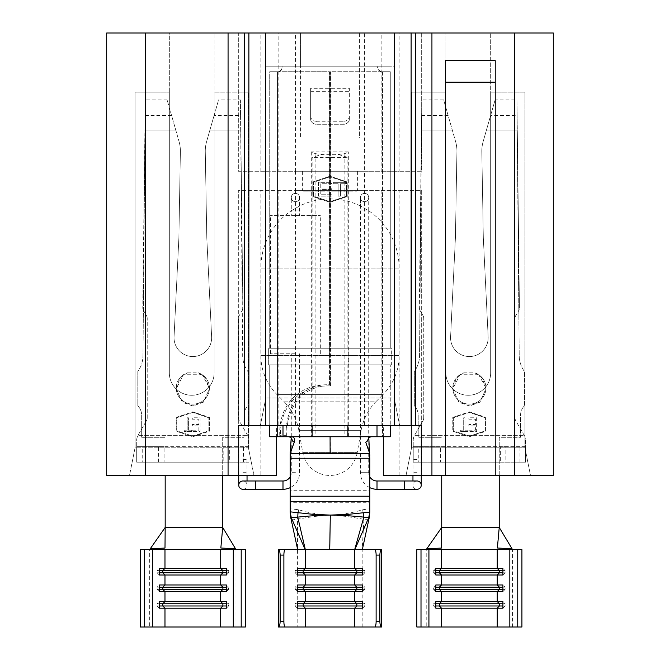 <?xml version="1.0" encoding="UTF-8"?>
<svg xmlns="http://www.w3.org/2000/svg" width="660" height="660" viewBox="0 0 660 660"><rect width="100%" height="100%" fill="white"/><g stroke="black" fill="none" stroke-linecap="round" stroke-linejoin="round"><path stroke-width="0.49" stroke-dasharray="3.3 2.47" d="M383.353 475.456L553.303 475.456L553.303 33L421.674 33L421.674 171.27L364.567 171.27L364.567 190.624L421.674 190.624L421.674 475.456L421.674 190.624L238.326 190.624L295.433 190.624L295.433 171.27L238.326 171.27L238.326 33L278.85 33L278.85 171.27L399.135 171.27L399.135 33L421.674 33L421.674 171.27L399.135 171.27M406.048 475.456L530.491 475.456L524.956 447.802L530.491 475.456L406.048 475.456L411.576 447.802L524.956 447.802L524.956 92.177L524.956 447.802L411.576 447.802L406.048 475.456M411.576 92.177L411.576 447.802L411.576 92.177L445.871 92.177L411.576 92.177M145.414 475.456L145.414 33L145.414 475.456L145.414 33L106.697 33L106.697 475.456L260.865 475.456L260.865 190.624M276.647 475.456L260.865 475.456M129.508 475.456L253.951 475.456L248.424 447.802L253.951 475.456L129.508 475.456L135.044 447.802L248.424 447.802L248.424 92.177L214.129 92.177L248.424 92.177L248.424 447.802L135.044 447.802L129.508 475.456M135.044 92.177L135.044 447.802L135.044 92.177L169.331 92.177L135.044 92.177M169.331 92.177L169.331 372.867A22.399 22.399 0 0 0 191.73 395.266A22.399 22.399 0 0 0 214.129 372.867L214.129 92.177L214.129 372.867A22.399 22.399 0 0 1 191.73 395.266A22.399 22.399 0 0 1 169.331 372.867L169.331 92.177M238.326 475.456L238.326 190.624L238.326 475.456M399.135 475.456L399.135 190.624M388.072 66.181L359.593 66.181L359.593 33L388.072 33L271.928 33L359.593 33L359.593 138.08L300.407 138.08L359.593 138.08L359.593 66.181L394.16 66.181L394.16 398.029L265.84 398.029L394.16 398.029L399.688 425.683L260.312 425.683L399.688 425.683L394.16 398.029L394.16 66.181L265.84 66.181L265.84 398.029L260.312 425.683L265.84 398.029L265.84 66.181L300.407 66.181L300.407 138.08L300.407 33L300.407 66.181L271.928 66.181L388.072 66.181L388.072 33L388.072 66.181M145.414 33L238.326 33L238.326 171.27L278.85 171.27M238.714 425.683L276.647 425.683L276.647 436.747M514.586 475.456L514.586 33M445.451 82.219L445.451 60.654L495.231 60.654L495.231 475.456L495.231 82.219L445.451 82.219L445.451 475.456L445.451 60.654L445.451 475.456M169.331 33L214.129 33L169.331 33L169.331 372.867L169.331 33M445.871 33L490.669 33L445.871 33L445.871 372.867A22.399 22.399 0 0 0 468.27 395.266A22.399 22.399 0 0 1 445.871 372.867L445.871 33M381.15 171.27L381.15 33L399.135 33M381.15 33L364.592 33L364.592 171.27M295.408 171.27L295.408 33L364.592 33M295.408 33L278.85 33M383.353 436.747L383.353 425.683L421.286 425.683M278.85 190.624L278.85 425.683L276.647 425.683M278.85 425.683L295.408 425.683L295.408 190.624M364.592 190.624L364.592 425.683L295.408 425.683M364.592 425.683L381.15 425.683L381.15 190.624M383.353 425.683L381.15 425.683M495.231 82.219L495.231 475.456M490.669 92.177L524.956 92.177L490.669 92.177L490.669 372.867A22.399 22.399 0 0 1 468.27 395.266A22.399 22.399 0 0 0 490.669 372.867L490.669 92.177M490.669 372.867L490.669 33L490.669 372.867A22.399 22.399 0 0 1 468.27 395.266A22.399 22.399 0 0 0 490.669 372.867M445.871 372.867A22.399 22.399 0 0 0 468.27 395.266A22.399 22.399 0 0 1 445.871 372.867M214.129 372.867L214.129 33L214.129 372.867A22.399 22.399 0 0 1 191.73 395.266A22.399 22.399 0 0 1 169.331 372.867A22.399 22.399 0 0 0 191.73 395.266A22.399 22.399 0 0 0 214.129 372.867M331.485 190.624L356.59 190.624L331.485 190.624L331.485 191.177L342.325 191.177L342.325 190.624M303.41 190.624L328.515 190.624L303.41 190.624L303.41 191.177L314.242 191.177L314.242 190.624M364.567 190.624L295.433 190.624M260.865 171.27L260.865 33M364.567 171.27L295.433 171.27M302.396 171.27L302.396 190.624M357.604 171.27L357.604 190.624M271.928 66.181L271.928 33L271.928 66.181M314.242 191.177L303.839 191.177L303.839 190.624M303.839 191.177L328.515 191.177L306.85 191.177L306.85 190.624M306.85 191.177L303.41 191.177M315.959 191.177L315.959 190.624L315.959 191.177M325.075 191.177L325.075 190.624M328.515 191.177L328.515 190.624M317.683 191.177L317.683 190.624M328.086 191.177L328.086 190.624M324.646 191.177L324.646 190.624M307.271 191.177L307.271 190.624M342.325 191.177L331.914 191.177L331.914 190.624M331.914 191.177L356.59 191.177L334.925 191.177L334.925 190.624M334.925 191.177L331.485 191.177M344.041 191.177L344.041 190.624L344.041 191.177M353.149 191.177L353.149 190.624M356.59 191.177L356.59 190.624M345.757 191.177L345.757 190.624M356.161 191.177L356.161 190.624M352.729 191.177L352.729 190.624M335.354 191.177L335.354 190.624M331.419 188.001L320.785 188.001L320.785 183.744L331.592 183.744L331.592 182.333L318.475 182.333L318.475 196.16L331.419 196.16L331.419 194.741L320.785 194.741L320.785 189.42L331.419 189.42L331.419 188.001L331.419 189.42L320.785 189.42L320.785 194.741L331.419 194.741L331.419 196.16L318.475 196.16L318.475 182.333L331.592 182.333L331.592 183.744L320.785 183.744L320.785 188.001L331.419 188.001M346.591 196.16L330 201.688L313.409 196.16L313.409 182.333L330 176.798L346.591 182.333L346.591 196.16L346.591 182.333L330 176.798L313.409 182.333L313.409 196.16L330 201.688L346.591 196.16M333.193 183.744L338.151 183.744L338.151 196.16L340.461 196.16L340.461 183.744L345.419 183.744L345.419 182.333L333.193 182.333L333.193 183.744L333.193 182.333L345.419 182.333L345.419 183.744L340.461 183.744L340.461 196.16L338.151 196.16L338.151 183.744L333.193 183.744M291.712 436.747L390.283 436.747L382.544 436.747L382.544 71.717C379.269 71.453 377.421 69.613 377.008 66.181L282.991 66.181C282.579 69.605 280.739 71.453 277.456 71.717L277.456 436.747L382.544 436.747L382.544 71.717L390.283 71.717L382.544 71.717L390.283 71.717L390.283 348.249L330.635 348.249L330.635 71.717L390.283 71.717L390.283 348.249L312.122 348.249L312.122 157.443L320.644 154.786L330 154.679L339.355 154.786L347.878 157.443L312.122 157.443M347.878 348.249L347.878 157.443M347.143 181.929L347.143 196.556L330 202.273L312.856 196.556L312.856 181.929L330 176.22L347.143 181.929L330 176.22L312.856 181.929L312.856 196.556L330 202.273L347.143 196.556L347.143 181.929M310.646 116.16A5.527 5.098 -0 0 0 316.173 121.258L316.173 124.253A5.527 5.527 0 0 1 310.646 118.726L310.646 88.308L310.646 119.155L310.646 88.308L349.354 88.308L349.354 118.726A5.527 5.527 0 0 1 343.827 124.253L316.173 124.253A5.527 5.527 0 0 1 310.646 118.726L310.646 88.308L349.354 88.308L349.354 118.726A5.527 5.527 0 0 1 343.827 124.253L316.173 124.253L343.827 124.253L343.827 121.258A5.527 5.098 -0 0 0 349.354 116.16L349.354 119.155A5.527 5.098 180 0 1 343.827 124.253M269.717 425.683L269.717 364.84L329.365 364.84L329.365 71.717L269.717 71.717L277.456 71.717L269.717 71.717L269.717 348.249L329.365 348.249M286.242 436.747L279.79 436.747L279.79 435.633L286.242 435.633L286.242 436.747L269.717 436.747L269.717 364.84L282.991 364.84L268.331 364.84L268.331 348.249L329.348 348.249M368.288 436.747L390.283 436.747L390.283 364.84L390.283 425.683M312.122 425.683L312.122 364.84L282.991 364.84L282.991 425.683M286.861 436.747C285.599 409.522 301.216 385.184 330.049 385.861L330.635 385.861L330.635 364.84L390.283 364.84L312.122 364.84M347.878 425.683L347.878 364.84M312.122 348.249L269.717 348.249L269.717 71.717L277.456 71.717C279.296 72.435 281.143 70.595 282.991 66.181L377.008 66.181C378.848 70.587 380.696 72.427 382.544 71.717L330.635 71.717M286.242 435.633C284.988 408.416 300.118 384.07 328.944 384.755L329.447 384.755L329.447 71.717L277.456 71.717L277.456 436.747L269.717 436.747L279.79 436.747M330.635 385.861L330.058 385.861C296.975 385.176 279.048 409.53 280.5 436.747M292.504 440.987L291.283 436.747L368.717 436.747L367.496 440.987M330.553 385.861L330.553 71.717M330.635 348.249L330.635 364.84M329.447 384.755L329.365 364.84M328.944 384.755L329.365 384.755M279.79 435.633C278.363 408.408 295.705 384.079 328.787 384.755M315.125 153.59C325.034 155.265 334.95 155.265 344.875 153.59L348.711 151.907L311.289 151.907L315.125 153.59L315.125 436.747M348.092 348.249L391.669 348.249L391.669 364.84L348.092 364.84L348.092 348.249L268.331 348.249L268.331 364.84L329.348 364.84M311.908 348.249L311.908 364.84L282.991 364.84L282.991 66.181L282.991 436.747M348.092 364.84L311.908 364.84M330.652 348.249L391.669 348.249L391.669 364.84L330.652 364.84M316.173 124.253A5.527 5.098 180 0 1 310.646 119.155M316.173 121.258L343.827 121.258M349.354 116.16L349.354 119.155M368.717 436.747L368.808 438.166M330.338 436.747L330.421 453.337L369.814 453.337M290.185 453.337L330.421 453.337M291.283 436.747L291.192 438.166M290.177 453.733L290.177 502.285L369.823 502.285L369.823 508.786L362.686 509.751C352.077 513.001 341.294 514.775 330.313 515.064C319.654 514.734 309.103 512.96 298.65 509.743L290.177 508.794L290.177 513.34M290.177 502.285L290.177 508.794M369.823 453.733L369.823 490.71L290.177 490.71M369.823 513.34L369.823 508.786M369.823 502.285L369.823 490.71M354.841 549.574L305.159 549.574M291.258 520.072L314.045 516.491L330.313 515.064L346.921 516.466L368.742 520.063M362.348 549.574L381.991 549.574M278.009 627L381.991 627M278.009 549.574L297.652 549.574M297.371 587.177L295.226 587.177L297.371 584.966M297.371 589.388L295.226 589.388L295.226 587.177M297.371 591.599L295.226 589.388M362.629 587.177L364.774 587.177L362.629 584.966M362.629 589.388L364.774 589.388L364.774 587.177M362.629 591.599L364.774 589.388M297.371 603.768L295.226 603.768L297.371 601.557M297.371 605.987L295.226 605.987L295.226 603.768M297.371 608.198L295.226 605.987M362.629 603.768L364.774 603.768L362.629 601.557M362.629 605.987L364.774 605.987L364.774 603.768M362.629 608.198L364.774 605.987M297.371 570.587L295.226 570.587L297.371 568.375M297.371 572.797L295.226 572.797L295.226 570.587M297.371 575.009L295.226 572.797M362.629 570.587L364.774 570.587L362.629 568.375M362.629 572.797L364.774 572.797L364.774 570.587M362.629 575.009L364.774 572.797M298.65 509.743L297.454 519.486L297.817 627M362.183 627L362.183 549.574L363.908 519.527L362.686 509.751M192.835 404.11A16.591 16.104 0 0 0 209.426 388.006A16.591 16.104 0 0 0 202.24 374.731L209.426 388.006A16.591 16.104 180 0 1 192.835 404.11A16.591 16.104 180 0 1 176.245 388.006A16.591 16.104 180 0 1 187.242 372.842L180.106 377.974L176.245 388.006A16.591 16.104 0 0 0 192.835 404.11M202.24 374.731L183.439 374.731L176.245 388.822L182.143 401.882L192.835 405.916L203.536 401.882L209.426 388.822M187.242 372.842L198.437 372.842L205.565 377.974L209.426 388.938L203.23 402.262L192.835 406.032L182.449 402.262L176.245 388.938M192.835 356.548A18.802 18.802 0 0 0 211.621 336.823A18.802 18.802 0 0 1 192.835 356.548A18.802 18.802 0 0 0 211.621 336.823A18.802 18.802 0 0 1 192.835 356.548A18.802 18.802 0 0 1 174.058 336.823A18.802 18.802 0 0 0 192.835 356.548A18.802 18.802 0 0 1 174.058 336.823A18.802 18.802 0 0 0 192.835 356.548M167.12 99.924L145.274 99.924L144.903 130.894L176.005 130.894L145.002 130.894L176.005 130.894L179.066 141.578L167.12 99.924L176.005 130.894L144.903 130.894L142.783 307.692L145.084 115.409L142.997 355.6L145.084 115.409M171.559 115.409L145.134 115.409L145.274 99.924M240.587 115.409L240.776 130.894L209.674 130.894L240.677 130.894L242.682 355.6A27.654 27.654 0 0 0 247.871 371.481A27.654 27.654 0 0 1 242.682 355.6L240.587 115.409L242.888 307.692L240.776 130.894L209.674 130.894L218.559 99.924L206.613 141.578L214.112 115.409L206.613 141.578L209.674 130.894L240.677 130.894L240.405 99.924L218.559 99.924M240.405 99.924L240.537 115.409L214.112 115.409M200.104 417.78L200.104 431.607L192.307 431.607L192.307 430.196L198.866 430.196L198.866 425.939L192.307 425.939L192.307 424.52L198.866 424.52L198.866 419.199L192.307 419.199L192.307 417.78L200.104 417.78L200.104 431.607L192.307 431.607L192.307 430.196L198.866 430.196L198.866 425.939L192.307 425.939L192.307 424.52L198.866 424.52L198.866 419.199L192.307 419.199L192.307 417.78L200.104 417.78M192.835 436.161L208.874 430.815L208.874 417.78L192.835 412.434L176.798 417.78L176.798 430.815L192.835 436.161L208.874 430.815L208.874 417.78L192.835 412.434L176.798 417.78L176.798 430.815L192.835 436.161M188.405 430.196L191.416 430.196L191.416 431.607L184.148 431.607L184.148 430.196L187.168 430.196L187.168 417.78L188.405 417.78L188.405 430.196L191.416 430.196L191.416 431.607L184.148 431.607L184.148 430.196L187.168 430.196L187.168 417.78L188.405 417.78L188.405 430.196M183.439 374.731A16.591 16.104 0 0 0 176.245 388.006L176.245 388.822M137.808 371.481L137.808 405.768A13.827 13.827 0 0 1 141.677 415.363L141.677 437.299L165.181 437.299L141.677 437.299L141.677 415.363A13.827 13.827 0 0 0 137.808 405.768L137.808 371.481A27.654 27.654 0 0 0 142.997 355.6A27.654 27.654 0 0 1 137.808 371.481M179.066 141.578A34.287 34.287 0 0 1 180.386 151.627L178.885 237.897L174.058 336.823L178.885 237.897L174.058 336.823L178.885 237.897L180.386 151.627A34.287 34.287 0 0 0 179.066 141.578A34.287 34.287 0 0 1 180.386 151.627A34.287 34.287 0 0 0 179.066 141.578M211.621 336.823L206.794 237.897L205.285 151.627A34.287 34.287 0 0 1 206.613 141.578A34.287 34.287 0 0 0 205.285 151.627A34.287 34.287 0 0 1 206.613 141.578A34.287 34.287 0 0 0 205.285 151.627L206.794 237.897L205.285 151.627L206.794 237.897L211.621 336.823M222.7 475.456L222.7 437.299L243.994 437.299L243.994 415.363A13.827 13.827 0 0 1 247.871 405.768L247.871 371.481L247.871 405.768A13.827 13.827 0 0 0 243.994 415.363L243.994 437.299L222.7 437.299L222.7 527.447L165.181 527.447L165.181 475.456M243.441 462.181L243.441 446.696L248.977 446.696L248.977 462.181L223.806 462.181L223.806 446.696L164.076 446.696L164.076 462.181L223.806 462.181L223.806 446.696L229.342 446.696L229.342 462.181M158.548 462.181L158.548 446.696L164.076 446.696L164.076 462.181L136.702 462.181L136.702 439.106L137.445 436.334L146.47 420.7L137.445 436.334L136.702 439.106L136.702 446.696L142.23 446.696L142.23 462.181M248.977 462.181L136.702 462.181L136.702 446.696L248.977 446.696L248.977 439.106L248.234 436.334L248.977 439.106L248.977 462.181M192.835 436.747L209.426 431.211L209.426 417.384L192.835 411.856L176.245 417.384L176.245 431.211L192.835 436.747L209.426 431.211L209.426 417.384L192.835 411.856L176.245 417.384L176.245 431.211L192.835 436.747M158.548 446.696L142.23 446.696M247.83 435.633L239.209 420.7A5.527 5.527 0 0 1 238.466 417.937L238.466 318.384A5.527 5.527 0 0 1 239.209 315.62L242.154 310.522A5.527 5.527 0 0 0 242.888 307.692A5.527 5.527 0 0 1 242.154 310.522L239.209 315.62A5.527 5.527 0 0 0 238.466 318.384L238.466 417.937A5.527 5.527 0 0 0 239.209 420.7L248.234 436.334L247.83 435.633L137.849 435.633L247.83 435.633M147.213 417.937A5.527 5.527 0 0 1 146.47 420.7A5.527 5.527 0 0 0 147.213 417.937L147.213 318.384L147.213 417.937M146.47 315.62A5.527 5.527 0 0 1 147.213 318.384A5.527 5.527 0 0 0 146.47 315.62L143.525 310.522L146.47 315.62M142.783 307.692A5.527 5.527 0 0 0 143.525 310.522A5.527 5.527 0 0 1 142.783 307.692M243.441 446.696L229.342 446.696M235.991 627L235.991 549.574L149.68 549.574L149.68 627L245.38 627M221.05 549.574L245.38 549.574M164.629 549.574L140.299 549.574M140.299 627L149.68 627M159.299 603.768L157.113 603.768L159.299 601.557M159.299 605.987L157.113 605.987L157.113 603.768M159.299 608.198L157.113 605.987M226.38 603.768L228.566 603.768L226.38 601.557M226.38 605.987L228.566 605.987L228.566 603.768M226.38 608.198L228.566 605.987M159.299 587.177L157.113 587.177L159.299 584.966M159.299 589.388L157.113 589.388L157.113 587.177M159.299 591.599L157.113 589.388M226.38 587.177L228.566 587.177L226.38 584.966M226.38 589.388L228.566 589.388L228.566 587.177M226.38 591.599L228.566 589.388M159.299 570.587L157.113 570.587L159.299 568.375M159.299 572.797L157.113 572.797L157.113 570.587M159.299 575.009L157.113 572.797M226.38 570.587L228.566 570.587L226.38 568.375M226.38 572.797L228.566 572.797L228.566 570.587M226.38 575.009L228.566 572.797M198.437 372.842A16.591 16.104 180 0 1 209.426 388.006L209.426 388.938M469.376 404.11A16.591 16.104 0 0 0 485.966 388.006A16.591 16.104 0 0 0 478.772 374.731L485.966 388.006A16.591 16.104 180 0 1 469.376 404.11A16.591 16.104 180 0 1 452.785 388.006A16.591 16.104 180 0 1 463.774 372.842L456.646 377.974L452.785 388.006A16.591 16.104 0 0 0 469.376 404.11M478.772 374.731L459.979 374.731L452.785 388.822L458.675 401.882L469.376 405.916L480.076 401.882L485.966 388.822M463.774 372.842L474.969 372.842L482.105 377.974L485.966 388.938L479.77 402.262L469.376 406.032L458.981 402.262L452.785 388.938M469.376 356.548A18.802 18.802 0 0 0 488.153 336.823A18.802 18.802 0 0 1 469.376 356.548A18.802 18.802 0 0 0 488.153 336.823A18.802 18.802 0 0 1 469.376 356.548A18.802 18.802 0 0 1 450.59 336.823A18.802 18.802 0 0 0 469.376 356.548A18.802 18.802 0 0 1 450.59 336.823A18.802 18.802 0 0 0 469.376 356.548M443.66 99.924L421.806 99.924L421.443 130.894L452.537 130.894L421.534 130.894L452.537 130.894L455.598 141.578L443.66 99.924L452.537 130.894L421.443 130.894L419.323 307.692L421.624 115.409L419.537 355.6L421.624 115.409M448.099 115.409L421.674 115.409L421.806 99.924M517.126 115.409L516.937 99.924L517.308 130.894L486.214 130.894L517.217 130.894L519.214 355.6A27.654 27.654 0 0 0 524.403 371.481A27.654 27.654 0 0 1 519.214 355.6L517.126 115.409L519.428 307.692L517.308 130.894L486.214 130.894L495.091 99.924L483.145 141.578L490.652 115.409L483.145 141.578L486.214 130.894L517.217 130.894L516.937 99.924L495.091 99.924M516.937 99.924L517.077 115.409L490.652 115.409M476.644 417.78L476.644 431.607L468.839 431.607L468.839 430.196L475.398 430.196L475.398 425.939L468.839 425.939L468.839 424.52L475.398 424.52L475.398 419.199L468.839 419.199L468.839 417.78L476.644 417.78L476.644 431.607L468.839 431.607L468.839 430.196L475.398 430.196L475.398 425.939L468.839 425.939L468.839 424.52L475.398 424.52L475.398 419.199L468.839 419.199L468.839 417.78L476.644 417.78M469.376 436.161L485.413 430.815L485.413 417.78L469.376 412.434L453.337 417.78L453.337 430.815L469.376 436.161L485.413 430.815L485.413 417.78L469.376 412.434L453.337 417.78L453.337 430.815L469.376 436.161M464.945 430.196L467.957 430.196L467.957 431.607L460.688 431.607L460.688 430.196L463.699 430.196L463.699 417.78L464.945 417.78L464.945 430.196L467.957 430.196L467.957 431.607L460.688 431.607L460.688 430.196L463.699 430.196L463.699 417.78L464.945 417.78L464.945 430.196M459.979 374.731A16.591 16.104 0 0 0 452.785 388.006L452.785 388.822M414.34 371.481L414.34 405.768A13.827 13.827 0 0 1 418.217 415.363L418.217 437.299L441.721 437.299L418.217 437.299L418.217 415.363A13.827 13.827 0 0 0 414.34 405.768L414.34 371.481A27.654 27.654 0 0 0 419.537 355.6A27.654 27.654 0 0 1 414.34 371.481M455.598 141.578A34.287 34.287 0 0 1 456.926 151.627L455.416 237.897L450.59 336.823L455.416 237.897L450.59 336.823L455.416 237.897L456.926 151.627A34.287 34.287 0 0 0 455.598 141.578A34.287 34.287 0 0 1 456.926 151.627A34.287 34.287 0 0 0 455.598 141.578M488.153 336.823L483.326 237.897L481.825 151.627A34.287 34.287 0 0 1 483.145 141.578A34.287 34.287 0 0 0 481.825 151.627A34.287 34.287 0 0 1 483.145 141.578A34.287 34.287 0 0 0 481.825 151.627L483.326 237.897L481.825 151.627L483.326 237.897L488.153 336.823M499.24 475.456L499.24 437.299L520.534 437.299L520.534 415.363A13.827 13.827 0 0 1 524.403 405.768L524.403 371.481L524.403 405.768A13.827 13.827 0 0 0 520.534 415.363L520.534 437.299L499.24 437.299L499.24 527.447L441.721 527.447L441.721 475.456M519.981 462.181L519.981 446.696L525.509 446.696L525.509 462.181L500.346 462.181L500.346 446.696L440.616 446.696L440.616 462.181L500.346 462.181L500.346 446.696L505.873 446.696L505.873 462.181M435.08 462.181L435.08 446.696L440.616 446.696L440.616 462.181L413.234 462.181L413.234 439.106L413.977 436.334L423.002 420.7L413.977 436.334L413.234 439.106L413.234 446.696L418.77 446.696L418.77 462.181M525.509 462.181L413.234 462.181L413.234 446.696L525.509 446.696L525.509 439.106L524.774 436.334L525.509 439.106L525.509 462.181M469.376 436.747L485.966 431.211L485.966 417.384L469.376 411.856L452.785 417.384L452.785 431.211L469.376 436.747L485.966 431.211L485.966 417.384L469.376 411.856L452.785 417.384L452.785 431.211L469.376 436.747M435.08 446.696L418.77 446.696M524.362 435.633L515.74 420.7A5.527 5.527 0 0 1 515.006 417.937L515.006 318.384A5.527 5.527 0 0 1 515.74 315.62L518.686 310.522A5.527 5.527 0 0 0 519.428 307.692A5.527 5.527 0 0 1 518.686 310.522L515.74 315.62A5.527 5.527 0 0 0 515.006 318.384L515.006 417.937A5.527 5.527 0 0 0 515.74 420.7L524.774 436.334L524.362 435.633L414.381 435.633L524.362 435.633M423.745 417.937A5.527 5.527 0 0 1 423.002 420.7A5.527 5.527 0 0 0 423.745 417.937L423.745 318.384L423.745 417.937M423.002 315.62A5.527 5.527 0 0 1 423.745 318.384A5.527 5.527 0 0 0 423.002 315.62L420.065 310.522L423.002 315.62M419.323 307.692A5.527 5.527 0 0 0 420.065 310.522A5.527 5.527 0 0 1 419.323 307.692M519.981 446.696L505.873 446.696M512.531 627L512.531 549.574L426.22 549.574L426.22 627L521.92 627M497.59 549.574L521.92 549.574M441.169 549.574L416.831 549.574M416.831 627L426.22 627M435.831 603.768L433.653 603.768L435.831 601.557M435.831 605.987L433.653 605.987L433.653 603.768M435.831 608.198L433.653 605.987M502.912 603.768L505.098 603.768L502.912 601.557M502.912 605.987L505.098 605.987L505.098 603.768M502.912 608.198L505.098 605.987M435.831 587.177L433.653 587.177L435.831 584.966M435.831 589.388L433.653 589.388L433.653 587.177M435.831 591.599L433.653 589.388M502.912 587.177L505.098 587.177L502.912 584.966M502.912 589.388L505.098 589.388L505.098 587.177M502.912 591.599L505.098 589.388M435.831 570.587L433.653 570.587L435.831 568.375M435.831 572.797L433.653 572.797L433.653 570.587M435.831 575.009L433.653 572.797M502.912 570.587L505.098 570.587L502.912 568.375M502.912 572.797L505.098 572.797L505.098 570.587M502.912 575.009L505.098 572.797M474.969 372.842A16.591 16.104 180 0 1 485.966 388.006L485.966 388.938M369.823 476.834A8.3 8.3 0 0 1 368.717 472.692L364.567 472.692L368.717 472.692L368.717 209.987L364.567 209.987L368.717 209.987L368.717 197.538L368.717 210.779L360.418 205.978L368.717 210.779A69.135 69.135 0 0 1 399.135 268.059L399.135 355.558A55.308 55.308 0 0 1 382.932 394.663L277.068 394.663L382.932 394.663L376.464 401.132L283.536 401.132L277.068 394.663A55.308 55.308 0 0 1 260.865 355.558L399.135 355.558L260.865 355.558L260.865 268.059L399.135 268.059L260.865 268.059A69.135 69.135 0 0 1 291.283 210.779L299.582 205.978L291.283 210.779L291.283 197.538A4.15 4.15 0 0 0 295.433 201.688A4.15 4.15 0 0 0 299.582 197.538A4.15 4.15 0 0 0 295.433 193.388A4.15 4.15 0 0 0 291.283 197.538A4.15 4.15 0 0 0 295.433 201.688A4.15 4.15 0 0 0 299.582 197.538A4.15 4.15 0 0 0 295.433 193.388A4.15 4.15 0 0 0 291.283 197.538A4.15 4.15 0 0 0 295.433 201.688A4.15 4.15 0 0 0 299.582 197.538L299.582 215.515L295.433 215.515L320.323 215.515L299.582 215.515M369.823 487.649A16.591 16.591 0 0 1 360.418 472.692L360.418 197.538A4.15 4.15 0 0 0 364.567 201.688A4.15 4.15 0 0 0 368.717 197.538A4.15 4.15 0 0 0 364.567 193.388A4.15 4.15 0 0 0 360.418 197.538A4.15 4.15 0 0 0 364.567 201.688A4.15 4.15 0 0 0 368.717 197.538A4.15 4.15 0 0 0 364.567 193.388A4.15 4.15 0 0 0 360.418 197.538L360.418 205.978M295.433 353.785L270.542 353.785L295.433 353.785M298.889 430.633A55.308 55.308 0 0 0 283.536 401.132L376.464 401.132A55.308 55.308 0 0 0 361.111 430.633L298.889 430.633L361.111 430.633L357.233 452.603L302.767 452.603L357.233 452.603A27.654 27.654 0 0 1 302.767 452.603L298.889 430.633M360.467 205.994A69.135 69.135 0 0 0 299.533 205.994M295.433 215.515L270.542 215.515L295.433 215.515M417.112 459.418L412.962 459.418L417.112 459.418M242.888 459.418L247.038 459.418L242.888 459.418M421.253 475.456L421.253 459.418M412.962 459.418L412.962 475.456M412.962 480.991L412.962 485.133A4.15 4.15 0 0 0 417.112 489.283M417.112 480.991A4.15 4.15 0 0 0 412.962 485.133M299.582 205.978L299.582 197.538A4.15 4.15 0 0 0 295.433 193.388A4.15 4.15 0 0 0 291.283 197.538L291.283 209.987L295.433 209.987L291.283 209.987L291.283 215.515M238.747 475.456L238.747 459.418M247.038 459.418L247.038 475.456M247.038 480.991L247.038 485.133A4.15 4.15 0 0 0 242.888 480.991M242.888 489.283A4.15 4.15 0 0 0 247.038 485.133M290.177 476.834A8.3 8.3 0 0 0 291.283 472.692L291.283 353.785M299.582 353.785L299.582 472.692A16.591 16.591 0 0 1 290.177 487.649M377.008 425.683L377.008 436.747M348.711 436.747L348.711 151.907M311.289 151.907L311.289 436.747M344.875 153.59L344.875 436.747M310.646 91.303L349.354 91.303M330.313 515.064L329.571 549.574M364.567 193.388A4.15 4.15 0 0 0 360.418 197.538A4.15 4.15 0 0 0 364.567 201.688A4.15 4.15 0 0 0 368.717 197.538A4.15 4.15 0 0 0 364.567 193.388M364.567 209.987L360.418 209.987L364.567 209.987M417.112 472.692L412.962 472.692L417.112 472.692M364.567 472.692L360.418 472.692L364.567 472.692M377.008 489.283L377.008 480.991M404.662 480.991L404.662 489.283M299.582 209.987L295.433 209.987L299.582 209.987M242.888 472.692L247.038 472.692L242.888 472.692M255.337 489.283L255.337 480.991M295.433 472.692L291.283 472.692L295.433 472.692M282.991 489.283L282.991 480.991M320.323 353.785L320.323 215.515M270.542 353.785L270.542 215.515"/><path stroke-width="0.99" d="M514.586 475.456L514.586 33L553.303 33L553.303 475.456L421.286 475.456L421.286 425.683L238.714 425.683L238.714 475.456L276.647 475.456L276.647 436.747M383.353 436.747L383.353 475.456L421.286 475.456M238.714 475.456L106.697 475.456L106.697 33L244.645 33L244.645 425.683M394.531 425.683L394.531 33L265.468 33L265.468 425.683M248.878 425.683L248.878 33L244.645 33M145.414 475.456L145.414 33M514.586 33L431.937 33L431.937 475.456M495.231 475.456L495.231 60.654L445.451 60.654L445.451 475.456M415.354 425.683L415.354 33L411.122 33L411.122 425.683M394.531 33L411.122 33M415.354 33L431.937 33M248.878 33L265.468 33M445.451 82.219L495.231 82.219M280.129 621.472L283.882 621.472L283.882 555.101L280.129 555.101C280.022 551.768 279.436 549.92 278.38 549.574L278.38 627C279.436 626.645 280.022 624.805 280.129 621.472L280.129 555.101M283.882 621.472A5.527 1.345 90 0 0 285.236 627L278.38 627M374.764 627A5.527 1.345 -90 0 0 376.117 621.472L379.871 621.472C379.978 624.805 380.564 626.645 381.62 627L285.236 627M354.676 627L354.676 608.198L297.371 608.198L297.371 601.557L305.324 601.557L305.324 591.599L297.371 591.599L297.371 584.966L305.324 584.966L305.324 575.009L297.371 575.009L297.371 568.375L305.324 568.375L305.324 549.574L354.841 549.574L368.709 517.63L363.85 517.135C352.836 515.93 341.657 515.237 330.313 515.064L346.954 514.478L369.823 512.086L369.823 501.336L290.177 501.336L290.177 453.733L290.953 451.234L290.375 453.337L369.625 453.337L365.747 442.225L367.496 440.987C368.181 438.306 369.559 436.895 371.629 436.747M278.38 549.574L305.324 549.574L297.742 517.126L291.34 517.754L290.524 516.533L297.652 549.574M285.236 549.574A5.527 1.345 90 0 0 283.882 555.101M362.629 603.768L303.179 603.768L305.324 601.557L362.629 601.557L362.629 608.198L354.676 608.198L356.821 605.987L356.821 603.768L354.676 601.557L354.676 591.599L356.821 589.388L356.821 587.177L354.676 584.966L305.324 584.966L303.179 587.177L297.371 587.177M362.629 589.388L303.179 589.388L305.324 591.599L362.629 591.599L362.629 584.966L354.676 584.966L354.676 575.009L305.324 575.009L303.179 572.797L297.371 572.797M363.594 512.779L363.85 517.135L354.676 549.574L354.676 568.375L362.629 568.375L362.629 575.009L354.676 575.009L356.821 572.797L356.821 570.587L354.676 568.375L305.324 568.375L303.179 570.587L297.371 570.587M390.283 425.683L390.283 436.747L269.717 436.747L269.717 425.683M312.122 436.747L312.122 425.683M347.878 436.747L347.878 425.683M291.712 436.747C294.368 437.217 295.218 439.048 294.253 442.225L292.504 440.987C291.819 438.314 290.441 436.895 288.37 436.747M368.808 438.166L369.823 458.255L290.177 458.255M291.192 438.166L290.202 452.95M294.253 442.225L290.953 451.234M369.047 451.234L369.798 452.95M330.074 436.747L330.124 453.337M290.177 496.221L369.823 496.221L369.823 458.255M290.524 516.533L290.177 511.838L314.152 514.462L330.313 515.064C319.316 515.254 308.459 515.947 297.742 517.126L297.99 512.77M290.177 511.838L290.177 501.336M369.823 511.838L369.476 516.533L368.659 517.754M369.823 496.221L369.823 501.336M369.476 516.533L362.348 549.574M305.159 549.574L291.34 517.754M376.117 621.472L376.117 555.101A5.527 1.345 -90 0 0 374.764 549.574L354.841 549.574M374.764 549.574L381.62 549.574C380.564 549.92 379.978 551.768 379.871 555.101L376.117 555.101M381.62 627L381.62 549.574M379.871 621.472L379.871 555.101M290.375 453.337L290.177 455.862M369.823 455.862L369.625 453.337M291.291 517.63L290.177 512.094M369.823 512.086L368.709 517.63M362.629 587.177L303.179 587.177L303.179 589.388L297.371 589.388M362.629 605.987L303.179 605.987L303.179 603.768L297.371 603.768M305.324 627L305.324 608.198L303.179 605.987L297.371 605.987M362.629 572.797L303.179 572.797L303.179 570.587L362.629 570.587M226.38 572.797L162.789 572.797L164.975 575.009L220.696 575.009L222.882 572.797L222.882 570.587L162.789 570.587L164.975 568.375L164.975 549.574L220.696 549.574L220.696 568.375L159.299 568.375L159.299 575.009L164.975 575.009L164.975 584.966L159.299 584.966L159.299 591.599L164.975 591.599L164.975 601.557L159.299 601.557L159.299 608.198L164.975 608.198L164.975 627L140.299 627L140.299 549.574L144.466 549.574L144.466 627M226.38 570.587L222.882 570.587L220.696 568.375L226.38 568.375L226.38 575.009L220.696 575.009L220.696 584.966L164.975 584.966L162.789 587.177L159.299 587.177M164.629 549.574L152.386 549.574L152.386 627M226.38 589.388L222.882 589.388L222.882 587.177L220.696 584.966L226.38 584.966L226.38 591.599L220.696 591.599L222.882 589.388L162.789 589.388L164.975 591.599L220.696 591.599L220.696 601.557L164.975 601.557L162.789 603.768L159.299 603.768M241.205 549.574L241.205 627L245.38 627L245.38 549.574L233.285 549.574L233.285 627L164.975 627M220.696 627L220.696 608.198L222.882 605.987L222.882 603.768L220.696 601.557L226.38 601.557L226.38 608.198L164.975 608.198L162.789 605.987L159.299 605.987M222.7 475.456L222.7 527.447L165.181 527.447L165.181 475.456M222.7 527.447L220.844 547.998L235.554 548.839L222.7 527.447M165.181 527.447L164.992 548.047L150.183 548.856L165.181 527.447M233.285 549.574L221.05 549.574M152.386 549.574L144.466 549.574M241.205 627L233.285 627M226.38 603.768L162.789 603.768L162.789 605.987L226.38 605.987M226.38 587.177L162.789 587.177L162.789 589.388L159.299 589.388M159.299 572.797L162.789 572.797L162.789 570.587L159.299 570.587M502.912 572.797L439.329 572.797L441.515 575.009L497.236 575.009L499.422 572.797L499.422 570.587L439.329 570.587L441.515 568.375L441.515 549.574L497.236 549.574L497.236 568.375L435.831 568.375L435.831 575.009L441.515 575.009L441.515 584.966L435.831 584.966L435.831 591.599L441.515 591.599L441.515 601.557L435.831 601.557L435.831 608.198L441.515 608.198L441.515 627L416.831 627L416.831 549.574L421.006 549.574L421.006 627M502.912 570.587L499.422 570.587L497.236 568.375L502.912 568.375L502.912 575.009L497.236 575.009L497.236 584.966L441.515 584.966L439.329 587.177L435.831 587.177M441.169 549.574L428.926 549.574L428.926 627M502.912 589.388L499.422 589.388L499.422 587.177L497.236 584.966L502.912 584.966L502.912 591.599L497.236 591.599L499.422 589.388L439.329 589.388L441.515 591.599L497.236 591.599L497.236 601.557L441.515 601.557L439.329 603.768L435.831 603.768M517.745 549.574L517.745 627L521.92 627L521.92 549.574L509.825 549.574L509.825 627L441.515 627M497.236 627L497.236 608.198L499.422 605.987L499.422 603.768L497.236 601.557L502.912 601.557L502.912 608.198L441.515 608.198L439.329 605.987L435.831 605.987M499.24 475.456L499.24 527.447L441.721 527.447L441.721 475.456M499.24 527.447L497.376 547.998L512.094 548.839L499.24 527.447M441.721 527.447L441.532 548.047L426.723 548.856L441.721 527.447M509.825 549.574L497.59 549.574M428.926 549.574L421.006 549.574M517.745 627L509.825 627M502.912 603.768L439.329 603.768L439.329 605.987L502.912 605.987M502.912 587.177L439.329 587.177L439.329 589.388L435.831 589.388M435.831 572.797L439.329 572.797L439.329 570.587L435.831 570.587M369.823 476.834A8.3 8.3 0 0 0 377.008 480.991L377.008 489.283L417.112 489.283A4.15 4.15 0 0 0 421.253 485.133L421.253 475.456M412.962 475.456L412.962 480.991M421.253 485.133A4.15 4.15 0 0 0 417.112 480.991L377.008 480.991M377.008 489.283A16.591 16.591 0 0 1 369.823 487.649M290.177 476.834A8.3 8.3 0 0 1 282.991 480.991L242.888 480.991A4.15 4.15 0 0 0 238.747 485.133L238.747 475.456M247.038 475.456L247.038 480.991M238.747 485.133A4.15 4.15 0 0 0 242.888 489.283L282.991 489.283A16.591 16.591 0 0 0 290.177 487.649M228.063 475.456L228.063 33M282.991 425.683L282.991 436.747M377.008 436.747L377.008 425.683M330.313 515.064L329.736 549.574M404.662 489.283L404.662 480.991M255.337 480.991L255.337 489.283M282.991 480.991L282.991 489.283"/></g></svg>
